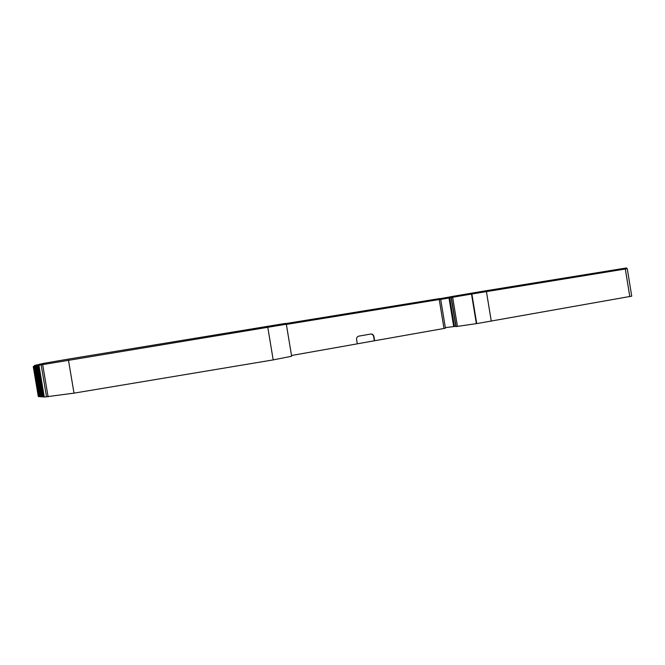 <?xml version="1.0" encoding="UTF-8"?>
<svg xmlns="http://www.w3.org/2000/svg" width="665" height="665" viewBox="0 0 665 665"><rect width="100%" height="100%" fill="white"/><g stroke="black" fill="none" stroke-linecap="round" stroke-linejoin="round"><path stroke-width="1" d="M455.833 326.34L454.444 326.498L449.74 297.845L440.695 299.425M445.334 327.629L454.444 326.498M471.867 293.997L451.103 297.538L455.874 326.606L476.722 323.606L471.867 293.997L627.261 268.685M450.247 297.754L450.105 296.898L439.981 298.685M440.097 299.391L439.956 298.535L438.8 298.71L285.568 323.597M631.725 296.158L476.722 323.606M443.996 328.468L445.425 328.178L440.679 299.3L439.241 299.524L443.996 328.468L357.288 343.822M370.754 334.054L358.826 336.124C357.205 336.598 356.457 337.762 356.598 339.615L357.296 343.838L291.519 355.501M291.644 356.257L273.19 359.906L74.006 393.14L44.297 397.047L38.944 365.235L286.332 324.229L291.652 356.307M44.264 396.839L43.25 396.963L37.947 365.459L38.952 365.285M43.217 396.764L42.227 396.889L36.974 365.675L37.955 365.509M42.194 396.689L41.222 396.814L36.018 365.891L36.982 365.725M41.188 396.614L40.233 396.739L35.079 366.099L36.026 365.941M40.199 396.54L39.268 396.664L34.156 366.307L35.087 366.149M39.235 396.473L38.312 396.589L33.25 366.515L34.164 366.357M370.729 334.063C372.267 334.104 373.248 334.952 373.647 336.615L374.337 340.796M451.809 297.413L451.66 296.54L485.949 290.755L626.546 267.953L626.679 268.768M34.422 365.476L34.547 366.24L34.422 365.476L43.175 363.447L68.445 359.1L285.534 323.39M450.105 296.898L451.552 296.64M370.987 334.021C372.541 334.054 373.531 334.902 373.938 336.573L374.628 340.763M286.366 324.42L439.241 299.524M449.74 297.845L451.111 297.596M453.098 297.188L452.956 296.316M471.685 294.021L471.543 293.14M471.51 294.055L476.364 323.664M452.657 297.263L457.445 326.424M46.5 396.714L41.147 364.861M453.705 326.59L449.008 297.97M451.336 297.496L456.115 326.59M449.482 297.887L449.34 297.039M438.942 299.574L438.8 298.71M472.034 293.963L471.884 293.082M486.09 291.636L485.949 290.755M624.925 269.051L624.792 268.228M43.333 364.387L43.175 363.447M68.611 360.089L68.445 359.1M273.19 359.906L267.604 326.207M629.797 296.573L625.308 268.984M491.277 321.203L486.423 291.586M74.006 393.14L68.462 360.114M48.104 396.83L42.668 364.52M451.685 297.43L451.543 296.565M285.692 324.312L285.534 323.373M631.733 296.174L627.261 268.677"/></g></svg>
